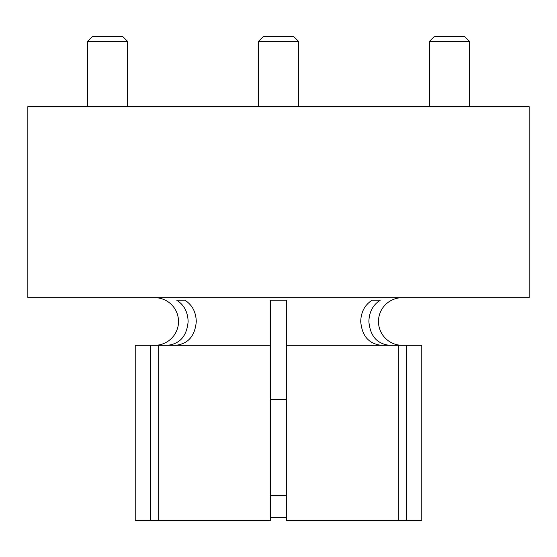 <?xml version="1.0" encoding="UTF-8"?>
<svg xmlns="http://www.w3.org/2000/svg" width="557" height="557" viewBox="0 0 557 557"><rect width="100%" height="100%" fill="white"/><g stroke="black" fill="none" stroke-linecap="round" stroke-linejoin="round"><path stroke-width="0.84" d="M389.552 345.312C377.005 343.913 370.113 335.968 368.873 321.493C369.194 311.934 372.988 304.846 380.25 300.23L372.097 300.23L380.25 300.23M402.293 345.312A23.819 23.819 0 0 1 378.482 321.493A23.819 23.819 0 0 1 402.293 297.682M286.653 495.347L270.347 495.347L270.347 520.565L270.347 300.23L286.653 300.23L286.653 345.312L398.311 345.312L398.311 520.565L286.653 520.565L286.653 345.312M381.406 345.312C368.852 343.913 361.959 335.968 360.72 321.493C361.04 311.941 364.835 304.846 372.097 300.23M175.594 345.312C188.148 343.913 195.041 335.975 196.28 321.493C195.953 311.92 192.158 304.832 184.903 300.23L176.75 300.23L184.903 300.23M154.707 345.312A23.819 23.819 0 0 0 178.518 321.493A23.819 23.819 0 0 0 154.707 297.682M167.448 345.312C179.995 343.913 186.887 335.968 188.127 321.493C187.806 311.934 184.012 304.846 176.75 300.23M429.405 41.448L434.418 36.435L464.51 36.435L469.523 41.448L429.405 41.448L429.405 106.638M87.477 41.448L92.49 36.435L122.582 36.435L127.595 41.448L87.477 41.448L87.477 106.638M258.441 41.448L263.454 36.435L293.546 36.435L298.559 41.448L258.441 41.448L258.441 106.638M529.15 106.638L27.85 106.638L27.85 297.682L529.15 297.682L529.15 106.638M286.653 399.571L270.347 399.571L270.347 345.312L158.689 345.312L158.689 520.565L270.347 520.565M270.347 495.347L270.347 493.307M398.311 345.312L421.781 345.312L421.781 520.565L398.311 520.565M270.347 517.509L286.653 517.509M150.536 345.312L150.536 520.565L135.219 520.565L135.219 345.312L158.689 345.312M150.536 520.565L158.689 520.565M406.464 345.312L406.464 520.565M469.523 41.448L469.523 106.638L469.523 41.448L464.51 36.435M298.559 41.448L298.559 106.638M127.595 41.448L127.595 106.638L127.595 41.448L122.582 36.435"/></g></svg>
